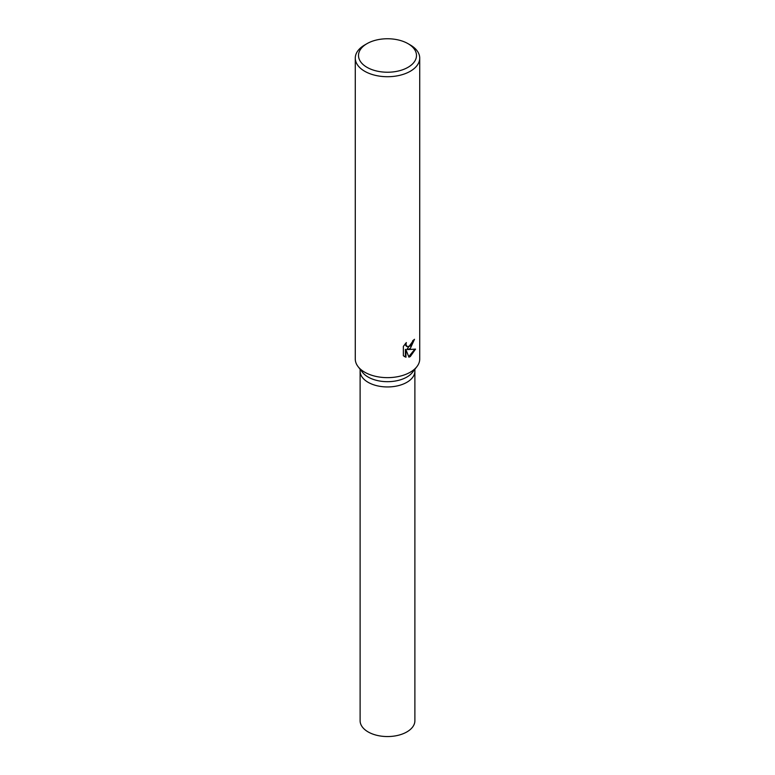 <?xml version="1.0" encoding="UTF-8"?>
<svg xmlns="http://www.w3.org/2000/svg" width="775" height="775" viewBox="0 0 775 775"><rect width="100%" height="100%" fill="white"/><g stroke="black" fill="none" stroke-linecap="round" stroke-linejoin="round"><path stroke-width="1.16" d="M407.999 43.652L410.285 44.969A32.221 18.6 180 0 1 419.721 58.125L419.721 359.048A32.221 18.6 180 0 1 416.911 366.643L412.494 372.339A27.387 15.81 180 0 1 406.865 377.057A27.387 15.81 180 0 1 362.506 372.339L358.089 366.643A32.221 18.6 180 0 1 355.279 359.048L355.279 58.125A32.221 18.6 180 0 1 364.715 44.969A32.221 18.6 180 0 1 364.725 44.969L367.001 43.652A28.995 16.74 180 0 1 407.999 43.652A28.995 16.74 180 0 1 407.999 67.328A28.995 16.74 180 0 1 367.001 67.328A28.995 16.74 180 0 1 367.001 43.652L364.715 44.969M406.865 382.317A27.387 15.81 180 0 0 414.887 371.138A27.387 15.81 180 0 1 406.865 382.317A27.387 15.81 180 0 1 377.018 385.747A27.387 15.81 180 0 1 360.113 371.138L360.113 369.258M416.911 366.643A32.221 18.6 180 0 1 410.275 372.203A32.221 18.6 180 0 1 358.089 366.643M410.275 348.527L407.514 349.583L415.545 349.118L410.275 356.577L408.919 357.159L405.945 349.67L405.945 357.246L403.358 355.725L403.358 346.386L406.342 342.569L405.935 344.429L407.049 346.628L410.275 346.018L412.387 342.676L412.697 340.738A32.221 18.6 0 0 0 414.499 339.295L410.275 348.527M419.721 58.125A32.221 18.6 180 0 1 410.275 71.271A32.221 18.6 180 0 1 375.168 75.301A32.221 18.6 180 0 1 355.279 58.125M413.889 339.818L406.943 349.244L407.514 349.583M406.778 346.444L405.654 345.418L405.393 343.587M404.298 356.51L405.373 356.907L405.373 349.341L405.945 349.67M408.745 356.694L414.79 349.273M405.373 356.907L405.945 357.246M414.887 371.254L414.887 720.74A27.387 15.81 180 0 1 406.865 731.92A27.387 15.81 180 0 1 377.018 735.349A27.387 15.81 180 0 1 360.113 720.74L360.113 371.254M407.049 346.628L406.478 346.299M414.887 371.138L414.887 369.258"/></g></svg>
